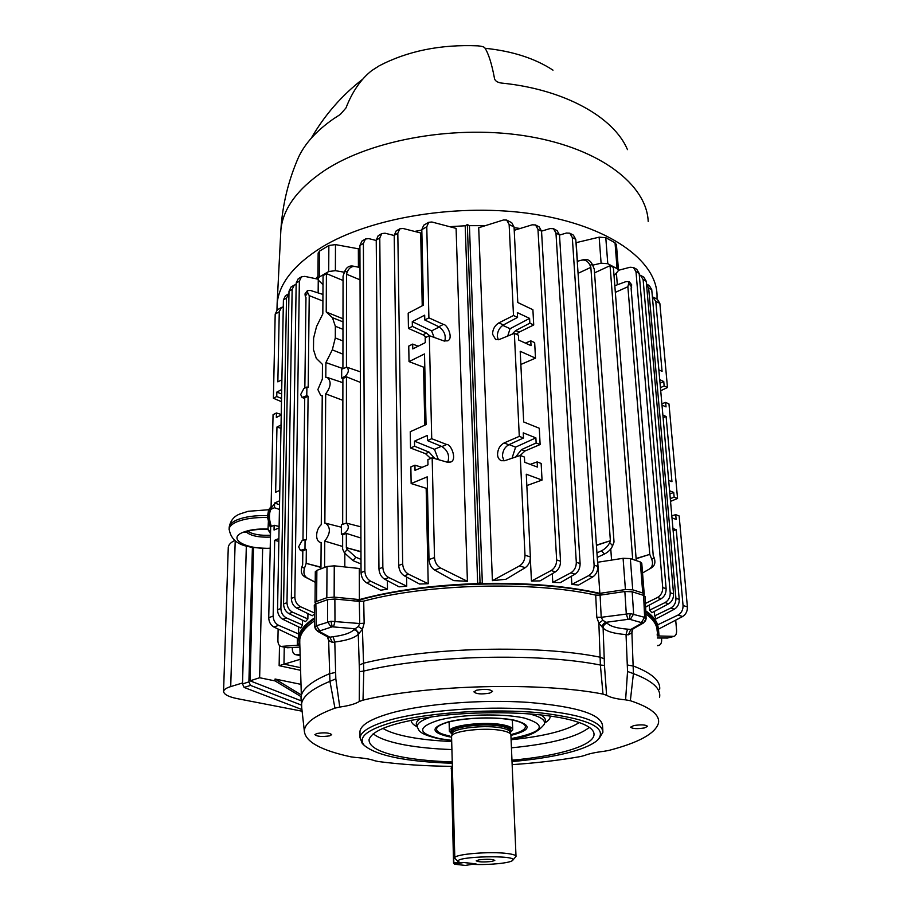 <?xml version="1.0" encoding="UTF-8"?>
<svg xmlns="http://www.w3.org/2000/svg" width="911" height="911" viewBox="0 0 911 911"><rect width="100%" height="100%" fill="white"/><g stroke="black" fill="none" stroke-linecap="round" stroke-linejoin="round"><path stroke-width="1.37" d="M510.194 732.558L512.756 729.848C512.825 727.935 509.921 726.34 504.056 725.076C486.178 720.954 448.554 725.327 449.362 731.282L452.107 734.266M502.086 728.105C486.315 724.518 453.12 728.094 452.323 733.366L452.186 732.091C451.469 726.659 485.722 722.696 502.018 726.431C507.393 727.582 510.035 729.028 509.978 730.781L510.035 732.045C509.67 730.474 507.028 729.153 502.086 728.105M516.002 856.215L510.889 734.767C510.524 733.15 507.814 731.818 502.747 730.747C486.554 727.092 452.46 730.747 451.662 736.111L451.571 736.897M455.227 858.731L454.805 857.877C454.088 854.154 490.448 851.125 507.655 853.561C513.326 854.313 516.104 855.292 516.013 856.488L512.745 860.223M491.951 861.407L494.81 860.405C492.578 859.153 487.305 858.971 479.004 859.847L476.214 860.827C478.434 862.079 483.684 862.273 491.951 861.407M458.358 861.738C452.539 856.203 520.329 854.666 512.483 860.508C509.932 863.104 488.66 865.154 473.185 864.368L476.02 863.901L463.836 862.466L461 862.933L458.358 861.738L455.01 858.526M512.016 761.55C529.997 760.002 546.122 757.679 560.413 754.57C578.758 750.527 591.137 745.722 597.525 740.188C608.252 727.946 589.269 718.847 540.565 712.88C493.546 708.268 429.423 712.345 393.643 721.967C367.11 729.506 357.34 737.341 364.343 745.471C376.767 755.766 406.078 761.698 452.277 763.27M363.569 744.742L362.271 743.501L359.993 737.637C360.95 731.146 371.608 725.076 391.969 719.439C425.084 710.512 482.147 706.071 528.482 709.088C577.084 713.131 601.909 720.806 602.957 732.125L599.267 738.309M510.843 734.573L511.39 734.448C520.227 732.296 524.895 729.802 525.419 726.989C525.545 724.666 522.458 722.651 516.138 720.943L513.588 720.339M452.243 761.926C434.399 761.357 418.57 759.876 404.757 757.485C380.661 753.158 368.761 747.179 369.057 739.561C372.701 729.199 397.071 721.182 442.154 715.488C484.994 710.785 536.328 712.254 565.902 718.813C584.703 723.14 594.086 728.356 594.04 734.46C593.961 745.608 557.464 756.278 511.959 760.195M602.843 730.371L602.547 725.805C601.476 714.304 576.686 706.492 528.164 702.37C481.908 699.284 424.947 703.77 391.889 712.823C371.563 718.54 360.927 724.712 359.982 731.305L359.982 732.831M314.796 627.121L316.379 625.766L330.989 621.268L359.731 623.523L359.31 601.397L363.705 601.123L364.149 623.215L362.43 629.307L363.796 671.043L363.011 700.149L359.264 701.516L359.469 671.669L358.251 634.295C354.573 637.928 346.761 640.513 334.792 642.027L335.817 678.866L339.757 707.061L334.941 708.143C314.58 715.67 304.388 723.368 304.354 731.248C305.515 741.839 321.059 750.379 350.974 756.859L355.666 757.474C364.104 758.077 370.458 759.159 374.728 760.731L378.395 761.539C400.965 764.488 425.619 766.094 452.357 766.356M333.084 636.709L334.792 642.027L332.39 642.403L329.873 637.21L333.084 636.709C343.698 635.343 350.61 633.031 353.844 629.774L355.131 628.772L332.219 626.814L319.841 630.856L319.567 631.574L317.313 631.164M331.103 627.019L327.63 621.883L327.55 599.666L334.872 599.017L359.31 601.397M512.141 764.636C536.693 762.974 559.536 760.275 580.671 756.517L584.452 755.515C588.916 753.727 595.43 752.327 603.982 751.29L608.776 750.448C638.702 742.67 655.26 733.594 658.448 723.209C660.076 714.998 650.705 707.494 630.344 700.707L625.606 699.864L627.554 671.464L626.039 634.568C614.139 633.657 606.498 631.471 603.105 628.009L604.471 665.44L606.601 695.275L602.991 694.091L600.383 665.03L598.869 623.226L596.796 617.225L595.703 595.111L600.098 595.168L601.214 617.305L630.31 613.558L644.635 617.316L646.104 618.626M600.098 595.168L624.855 591.512L632.177 591.774L643.621 595.395L644.635 617.316L641.378 622.6L629.262 619.173L606.066 622.315L607.273 623.261C610.245 626.358 617.009 628.317 627.565 629.148L630.754 629.49L628.431 634.808L626.039 634.568L627.565 629.148M624.855 591.512L626.278 613.752L627.918 619.241M314.602 618.831C305.675 624.935 300.767 631.072 299.901 637.233L299.753 639.602M314.648 620.824C305.629 626.939 300.676 633.088 299.799 639.26L299.753 642.972M329.714 735.826L331.706 734.653C329.372 732.729 324.418 732.342 316.846 733.503L314.887 734.653C317.222 736.578 322.152 736.965 329.714 735.826M644.373 727.946L647.573 726.363C645.785 724.7 641.185 724.427 633.783 725.566L630.64 727.137C632.428 728.8 637.005 729.073 644.373 727.946M489.674 693.112L492.521 691.426C490.277 689.206 484.994 688.796 476.692 690.185L473.902 691.848C476.134 694.057 481.395 694.478 489.674 693.112M656.877 628.419C656.637 622.771 652.948 617.294 645.819 611.987M603.116 594.724C539.563 578.029 420.848 581.116 356.121 601.089M595.703 595.111C533.356 580.967 427.02 583.746 363.705 601.123M657.138 631.152C657.184 625.231 653.449 619.503 645.91 613.957M632.894 628.977L631.904 632.758L633.418 673.639L630.344 700.707M334.941 708.143L329.941 681.337L328.643 640.535L327.288 636.607M602.991 694.091C540.371 681.849 426.917 684.742 363.011 700.149M314.284 605.257L315.855 603.879L327.55 599.666M643.621 595.395L645.113 596.625L646.115 618.375M359.264 701.516C355.336 703.93 348.845 705.774 339.757 707.061M625.606 699.864C616.61 699.022 610.279 697.496 606.601 695.275M359.469 671.669L363.796 671.043C427.783 655.328 537.558 652.515 600.383 665.03L604.471 665.44M364.149 623.215L359.731 623.523L358.319 626.529L362.43 629.307L358.251 634.295C357.909 631.699 356.44 630.196 353.844 629.774M304.354 731.248L301.461 705.421C301.427 697.234 310.924 689.206 329.941 681.337L335.817 678.866M332.39 642.403L328.643 640.535L328.393 637.222M632.075 629.444L631.904 632.758L628.431 634.808M659.564 697.291C661.181 688.739 652.47 680.859 633.418 673.639L627.554 671.464M607.273 623.261C604.653 623.807 603.276 625.39 603.105 628.009L598.869 623.226L602.809 620.243L606.066 622.315C603.629 623.01 602.342 624.673 602.194 627.303M602.809 620.243L601.214 617.305L596.796 617.225M632.177 591.774L633.635 613.991L630.366 619.321M646.127 618.512L643.678 622.839L641.595 623.306L641.378 622.6M641.595 623.306L630.754 629.49L632.211 629.376L643.473 622.965M358.319 626.529L355.131 628.772L359.23 633.544M333.551 626.814L334.986 621.256L334.872 599.017M319.841 630.856L316.379 625.766L315.855 603.879M319.567 631.574L329.873 637.21L328.495 637.347L317.483 631.255L314.796 626.996L314.284 605.143M449.328 721.899L447.096 722.503C440.412 724.507 436.893 726.682 436.551 729.005C436.517 731.897 440.924 734.22 449.772 735.986M627.474 149.643C613.957 117.246 564.41 89.21 501.152 83.026C497.429 82.377 495.231 80.965 494.559 78.79C491.826 63.941 488.569 53.612 484.811 47.839C484.185 46.905 481.896 46.245 477.968 45.846C440.662 44.275 407.729 50.936 379.147 65.843L371.631 70.671C360.836 79.268 352.284 91.692 345.986 107.931L340.361 114.399L333.608 118.783C316.789 130.489 305.117 143.266 298.592 157.113L296.679 161.566M553 70.158C534.973 58.384 512.335 51.096 485.096 48.283M657.025 299.115L657.036 294.72C655.966 260.239 608.787 225.803 534.438 214.244C460.226 202.584 370.788 217.182 321.811 247.2C294.128 264.566 279.233 283.275 277.149 303.34L276.955 310.082M279.221 520.841L279.29 517.3M271.376 526.444C267.993 516.822 269.064 509.317 274.575 503.931M270.635 528.232L268.403 520.933L268.586 512.734L271.091 506.892M271.102 506.607L268.631 509.75L267.629 515.603C254.864 515.284 244.512 516.776 236.564 520.09C231.986 522.162 229.526 524.508 229.208 527.139L229.185 527.765M229.116 529.644L229.139 529.029C229.47 526.41 231.918 524.064 236.507 522.003C244.455 518.701 254.818 517.209 267.583 517.528L268.403 520.933L268.039 529.029C257.711 528.653 249.295 529.781 242.793 532.411C226.702 538.822 246.482 549.686 270.214 548.194M268.039 529.029L267.811 529.302C258.143 529.063 250.844 529.974 245.936 532.001L244.626 532.4M267.583 517.528L267.629 515.603M302.11 711.206L237.031 698.589C228.365 696.778 223.878 694.376 223.571 691.381C224.015 689.49 226.395 687.896 230.711 686.598L242.531 682.977M252.404 547.329L248.897 681.895L250.525 685.402L301.427 705.103M301.928 709.544L244.137 687.441L242.508 683.945L246.334 545.974M228.262 547.784L228.274 547.215C228.695 544.619 230.836 542.375 234.708 540.496M301.12 700.798L250.069 680.824L259.635 677.738L262.653 548.422M253.509 547.511L250.069 680.824M300.391 670.245L279.13 665.69L279.495 645.58M300.721 684.309L275.065 679.014L275.031 680.904L259.635 677.738M275.065 679.014L300.96 694.74M300.323 667.638L283.97 664.119L284.255 647.174L283.97 664.119L300.323 667.638M279.13 665.69L300.129 659.348M275.031 680.904L301.006 696.596M306.893 387.027L303.818 388.598L300.698 394.497L302.099 397.447L306.779 395.727L306.893 387.027L308.191 387.426L309.239 295.62L307.736 292.83L305.265 296.189L305.003 293.911M306.779 395.727L308.089 396.228L304.73 397.913L302.964 540.405M305.083 539.54L301.883 540.838L298.637 546.851L300.402 550.392L304.98 549.014L305.083 539.54L306.449 539.847L308.089 396.228M304.98 549.014L306.335 549.424L302.828 550.813L302.657 564.729L301.848 567.063L304.456 568.305L306.176 563.362L320.957 567.143M323.063 275.566L326.411 273.642L323.063 275.589L322.836 313.874L316.572 326.434L313.6 338.106L313.486 349.653L316.276 358.33L322.46 364.389L322.357 379.078L317.871 389.566L320.672 395.397L322.232 395.59L321.276 524.622C318.383 527.31 316.823 530.908 316.607 535.429C316.675 539.175 317.848 541.487 320.125 542.375L321.139 542.546L320.945 568.828M530.361 556.928L526.273 474.221L542.045 480.063L541.145 463.437L537.148 461.911L537.41 467.081L524.679 462.276L524.429 457.071L520.215 455.466L504.876 460.647L501.369 460.715C498.955 459.634 497.679 457.55 497.543 454.464C497.748 449.146 499.934 445.308 504.102 442.962L519.293 436.358L514.351 333.335L499.581 339.382L495.641 339.541L492.532 334.166C492.737 329.156 494.844 325.398 498.864 322.881L513.497 315.513L509.135 224.47L506.698 220.075L503.487 219.972L478.708 227.739L492.407 580.66L519.509 565.89C523.085 563.556 524.918 559.992 524.998 555.22L530.361 556.928C530.304 561.688 528.608 565.275 525.248 567.678L505.935 579.259L492.407 580.66M512.039 458.222L515.603 447.119L535.884 437.872L523.244 432.862L523.495 437.997L508.782 444.762C504.717 447.13 502.61 450.979 502.451 456.309L503.954 460.886M498.237 339.78L497.292 336.307C497.452 331.297 499.49 327.505 503.407 324.954L517.573 317.415L513.497 315.513M570.104 233.364L573.395 235.14L575.775 239.377L597.855 566.391C597.878 571.083 596.181 574.602 592.765 576.936L578.553 585.067L571.846 584.407L571.356 576.264M614.037 275.828L618.501 270.521L617.077 268.654L607.785 263.712L601.101 263.211L599.153 237.167L576.151 242.656L577.403 261.275M520.238 228.467L514.1 227.693M485.278 225.677L469.427 225.655L482.352 583.45C527.697 582.653 566.858 585.955 599.848 593.346L597.741 562.246L623.09 558.295L630.344 558.58L632.724 589.827L625.424 589.565L599.848 593.346M610.769 548.957L611.566 560.094M535.782 225.085L539.21 226.919L541.544 231.189L560.527 561.199C560.504 565.936 558.796 569.489 555.414 571.869L540.018 580.899L531.455 581.059L530.339 558.466M553.774 228.855L557.133 230.665L559.491 234.924L580.113 563.545C580.113 568.259 578.417 571.789 575.012 574.146L560.333 582.653L552.772 582.368L552.294 573.702M616.428 273.414L617.316 284.79M656.148 618.842L654.713 615.859L670.781 608.058C674.288 605.974 676.008 602.729 675.928 598.322L679.23 599.381C679.333 603.788 677.716 607.056 674.391 609.186L656.148 618.842M654.349 611.418L654.713 615.859M645.762 610.837C654.349 616.838 658.482 623.078 658.197 629.524L657.195 634.352M651.889 612.727L649.645 610.131L665.007 602.604C668.549 600.497 670.291 597.217 670.211 592.765L673.559 593.847C673.662 598.299 672.033 601.613 668.674 603.765L651.889 612.727M649.247 605.143L649.645 610.131M376.243 240.458L368.716 238.625L365.425 239.012L363.398 243.419L364.867 571.151C365.186 575.832 367.156 579.214 370.788 581.298L387.471 589.189L387.38 580.626M387.471 589.189L380.661 590.203L366.598 582.824C363.193 580.66 361.337 577.244 361.041 572.575L364.867 571.151M434.114 337.412L431.609 330.875L412.273 321.64L424.674 315.183L424.788 319.977L428.899 317.848L426.769 226.793L428.728 222.318L431.86 221.999L456.092 228.388L467.411 581.309L453.758 580.614L434.604 570.035C431.256 567.815 429.4 564.33 429.013 559.57L434.501 557.589C434.911 562.349 436.904 565.799 440.48 567.952L467.411 581.309M427.453 488.114L426.166 488.285L428.216 583.746L419.55 584.031L404.29 575.798C400.908 573.6 399.052 570.149 398.711 565.424L402.673 563.966C403.038 568.692 405.031 572.119 408.629 574.249L428.216 583.746M422.237 305.789L420.666 232.965L403.004 228.467L399.804 228.82L397.811 233.262L402.673 563.966M359.389 599.575L334.143 597.115L326.821 597.753L327.003 566.505L334.257 565.833L359.298 568.475L359.389 599.575C392.88 590.465 432.304 585.135 477.671 583.564L465.202 225.78L449.613 226.68M421.816 230.119L414.585 231.417M359.925 248.088L358.353 248.794L335.487 244.603L335.385 270.658L328.712 271.535L319.362 276.99L317.916 278.857L318.622 280.417L323.052 284.744M358.41 267.219L358.353 248.794M344.813 566.949L344.825 553.649M394.212 235.505L385.034 233.216L381.789 233.592L379.773 238.01L382.848 567.359C383.189 572.062 385.171 575.467 388.792 577.574L406.739 586.16L406.591 577.05M406.739 586.16L399.075 586.843L384.533 579.111C381.128 576.925 379.272 573.486 378.953 568.794L382.848 567.359M318.258 279.996L318.144 292.909M315.4 603.446L315.4 604.061M314.489 613.957L312.245 615.756L296.724 608.127C293.353 606.111 291.566 602.866 291.349 598.379L294.834 597.092C295.062 601.579 296.963 604.802 300.528 606.749L314.466 612.955M317.939 276.249L315.753 278.709M297.373 638.178L297.293 644.328L299.15 643.701L298.535 637.689C299.229 631.05 304.581 624.445 314.58 617.863M298.671 626.927L298.535 637.7L298.671 626.927M302.475 620.175L302.418 624.923L300.858 627.986L282.797 619.286C279.483 617.328 277.73 614.162 277.536 609.766L280.895 608.537C281.112 612.932 282.979 616.075 286.487 617.965L302.418 624.923M307.929 613.627L307.872 618.945L305.504 621.655L288.889 613.581C285.553 611.588 283.776 608.377 283.572 603.936L286.988 602.683C287.216 607.125 289.094 610.302 292.636 612.226L307.872 618.945M299.81 645.409L297.293 644.328M675.7 620.14L676.566 630.07C676.771 633.452 675.951 635.548 674.083 636.368L657.264 635.946M674.003 636.39L667.524 638.03L657.355 637.996M672.944 528.517L676.258 529.746L683.056 605.519L687.395 606.897C687.498 611.235 685.915 614.435 682.635 616.519L658.209 629.285M671.817 515.808L675.711 514.658L679.139 515.956L687.395 606.897M675.711 514.658L676.144 519.441L671.999 517.869M653.472 297.248L657.366 299.298L659.849 303.42L667.478 387.517L660.714 390.739M661.978 405.065L666.032 406.898L665.622 402.411L668.97 403.937L677.556 498.488L670.53 501.357M657.89 624.73L677.989 615.073C681.451 613.046 683.136 609.858 683.056 605.519M676.258 529.746L673.138 530.714M514.351 333.335L518.439 335.202L518.678 340.065L531.033 345.668L530.771 340.839L534.666 342.616L535.497 358.137L520.204 351.304L523.688 421.964L539.266 428.238L540.132 444.534L524.964 450.991L520.215 455.466L524.998 555.22M422.066 467.366L414.938 465.179L410.85 466.922L411.146 483.547L427.202 476.863L429.013 559.57M414.938 465.179L415.029 470.349L427.988 464.861L427.874 459.656L432.167 457.823L434.501 557.589M428.899 317.848L443.395 324.407C447.244 324.157 453.712 338.425 447.688 340.828L443.851 340.919L429.32 335.681L431.723 438.715L446.697 444.5C451.093 443.828 457.459 459.998 450.615 462.048L447.187 462.184L432.167 457.823M279.108 526.501L274.143 525.26L270.669 526.74L268.734 617.692L273.152 616.098C273.357 620.425 275.19 623.511 278.652 625.356L298.58 633.965M278.88 538.549L274.678 540.303L273.152 616.098M279.085 527.902L274.04 530.043L274.143 525.26M278.834 541.396L274.678 540.303M283.275 306.916L281.419 307.474L279.267 311.744L275.19 314.101L273.402 398.244L281.476 401.694M275.19 314.101L277.32 309.842M298.455 638.702L273.915 627.03C270.647 625.128 268.916 622.019 268.734 617.692M281.226 415.006L276.329 417.454L276.42 412.968L273.049 414.676L271.057 508.589M278.128 629.034L277.912 640.296C277.935 643.69 278.96 645.74 280.975 646.446L299.651 645.045M299.844 647.095L287.421 647.767L280.975 646.446M342.878 368.568L325.899 362.589L332.299 349.858L335.305 337.947L335.35 326.263L332.447 317.688L326.218 311.995L326.411 273.642M324.578 567.439L324.749 541.1C330.568 533.425 330.875 527.469 325.683 523.233L324.863 523.142L325.694 393.859C331.046 386.742 331.547 381.265 327.197 377.427L325.796 377.313L325.899 362.589M325.694 393.859L342.866 400.339M324.749 541.1L342.638 546.475M341.363 534.415L344.996 532.958C348.867 529.348 349.334 526.068 346.396 523.119L341.386 524.736L341.363 534.415L342.65 534.882L346.351 533.402L360.915 538.014M344.996 532.958L346.328 533.413L346.351 547.659L360.961 551.61M341.659 378.054L345.144 376.289C348.685 372.861 349.243 369.832 346.829 367.179L341.682 369.183L341.659 378.054L342.9 378.612L346.442 376.824L360.38 382.392M346.442 376.824L346.362 523.108M342.9 378.612L342.673 524.212M342.65 534.882L342.627 549.117L344.381 552.818L347.182 549.401L346.351 547.659L360.961 551.895M305.265 296.189L305.971 297.498L304.843 388.075M306.335 549.424L306.176 563.362L320.957 567.416M359.993 267.549L355.199 266.524C351.612 266.092 348.97 267.914 347.273 271.979L346.499 274.188L360.039 279.836M346.499 274.188L346.442 367.11M342.912 368.545L343.06 276.17L344.688 271.489C346.385 267.435 349.027 265.613 352.614 266.046L354.891 266.467L352.614 266.046M326.218 311.995L342.991 318.782M326.411 273.607L343.048 280.474M594.541 272.867L610.063 265.659L613.388 267.424L636.265 560.595M610.063 265.659L632.712 559.388M615.335 292.363L627.873 286.737L649.782 554.378L636.106 558.511M596.42 545.154L610.381 540.735L590.852 267.344L578.064 273.334M322.938 301.063L309.239 295.62M629.239 281.761L631.71 284.836L631.118 288.445L653.233 555.573L654.166 557.862C655.658 562.258 654.838 565.549 651.695 567.724L649.395 569.056M636.129 558.75L649.782 554.378L651.764 559.229L654.166 557.862M627.873 286.737L629.125 281.624L625.891 281.636L614.811 285.712M581.662 260.147L584.031 259.533C587.686 258.94 590.476 260.603 592.389 264.543L594.268 269.144L614.025 541.988L612.613 545.78C611.076 549.265 608.354 552.02 604.437 554.047L597.24 557.384M590.852 267.344L589.964 265.169C588.05 261.229 585.261 259.555 581.594 260.159L577.255 261.32M596.432 545.416L610.381 540.735L609.71 542.523L612.613 545.78M669.596 490.79L673.719 492.43L674.14 497.144L677.556 498.488M668.663 480.37L671.954 481.691L666.112 416.509L662.866 415.063M674.14 497.144L670.291 498.647M669.87 493.933L673.719 492.43M659.849 303.42L655.783 301.29L662.069 371.369L658.858 369.832M659.723 379.636L663.755 381.527L664.153 385.957L667.478 387.517M665.622 402.411L661.864 403.767M660.441 387.642L664.153 385.957M660.042 383.212L663.755 381.527M429.32 335.681L425.175 337.776L425.289 342.638L412.774 348.913L412.694 344.085L408.754 346.078L409.028 361.61L424.515 353.935L426.063 424.606L410.246 431.712L410.531 448.018L414.585 446.242L429.058 452.118L434.877 458.609M438.407 459.634L434.456 449.305L414.482 441.14L414.585 446.242M414.482 441.14L427.339 435.447L427.453 440.582L431.723 438.715M427.453 440.582L441.937 446.561C447.939 450.626 449.852 455.887 447.711 462.31M426.769 226.793L421.804 229.663L423.456 305.151L408.185 313.19L408.447 328.427L412.364 326.4L412.273 321.64M412.694 344.085L418.206 346.191M429.81 335.863L426.371 333.062L412.364 326.4M444.784 341.181C446.196 335.35 444.192 330.545 438.806 326.742L424.788 319.977M540.132 444.534L536.146 442.974L521.445 449.635L515.66 457.003M523.495 437.997L519.293 436.358M535.884 437.872L536.146 442.974M506.971 220.223L511.766 222.739L514.066 227.055L517.79 302.52L532.901 309.729L533.721 324.965L529.849 323.154L529.598 318.383L517.334 312.621L517.573 317.415M279.597 500.799L274.598 503.02L274.496 507.734L271.045 509.26M281.032 425.004L276.955 427.031L275.646 492.236L279.802 490.369M279.267 311.744L277.855 381.868L281.898 379.739M281.704 389.544L276.853 392.072L276.762 396.513L273.402 398.244M651.741 289.641L648.655 288.013L646.491 284.038L649.281 285.519L651.741 289.641L679.23 599.381M666.112 416.509L663.094 417.625M541.544 231.189L537.968 229.299L556.644 559.946L560.527 561.199M537.968 229.299L535.509 224.949L532.206 224.812L514.225 230.301M533.721 324.965L519.099 332.162L515.683 330.591L529.849 323.154M516.343 334.246L519.099 332.162M535.497 358.137L520.853 364.468M542.045 480.063L526.831 485.574M531.455 581.059L551.166 570.537C554.776 568.213 556.598 564.683 556.644 559.946M655.783 301.29L652.378 296.815M424.799 366.985L423.558 367.167L424.799 425.164M411.146 483.547L426.166 488.285M410.531 448.018L425.471 453.655L430.687 458.449M409.028 361.61L423.558 367.167M408.447 328.427L422.92 334.815L426.2 337.264M288.958 293.638L286.51 298.102L283.412 299.913L277.536 609.766M283.412 299.913L285.507 295.642M280.975 428.329L276.955 427.031M421.804 229.663L423.717 225.222M292.317 647.505L292.306 648.518C292.351 651.889 293.376 653.916 295.392 654.61L300.015 654.383M661.534 638.007L661.625 639.067C661.819 642.414 660.976 644.498 659.108 645.307L657.696 645.387M397.811 233.262L394.212 235.357L398.711 565.424M394.212 235.357L396.16 230.95M286.51 298.102L280.895 608.537M300.049 655.59L295.392 654.61M648.655 288.013L675.928 598.322M304.456 568.305C303.204 572.768 304.126 576.014 307.246 578.029L315.206 582.175M315.206 582.277L304.638 576.765C301.53 574.761 300.596 571.527 301.848 567.063M347.182 549.401L355.802 557.225L360.995 559.377M361.007 563.943L353.001 560.629L344.381 552.818M596.944 552.92L601.522 550.791C605.439 548.764 608.161 545.996 609.71 542.523M642.54 572.951L649.292 569.124C652.435 566.938 653.267 563.647 651.764 559.229M326.821 597.753L316.595 601.454L315.024 602.706L315.98 603.834M327.003 566.505L316.869 570.388L316.595 601.454M315.297 571.835L316.869 570.388M643.291 595.293L644.225 594.234L642.745 593.015L632.724 589.827M642.745 593.015L640.285 561.95L630.344 558.58M640.285 561.95L641.765 563.237L644.214 594.074M431.609 330.875L439.261 326.992M434.456 449.305L441.357 446.322M446.88 462.093L448.087 461.592M281.624 394.007L276.853 392.072M281.545 398.437L276.762 396.513M276.42 412.968L281.237 414.471M279.529 504.717L274.598 503.02M274.496 507.734L279.438 509.431M507.7 336.068L510.069 328.712L502.747 325.352M510.069 328.712L529.598 318.383M511.731 334.417L515.683 330.591M530.771 340.839L525.431 343.128M515.603 447.119L509.101 444.614M504.592 460.727L503.589 460.362M530.202 464.359L537.148 461.911M322.984 294.458L310.435 290.45L307.417 290.632L307.736 292.83M344.415 272.252L335.385 270.658M328.712 271.535L328.86 245.503L319.579 251.083L319.362 276.99M601.101 263.211L592.64 265.169M617.077 268.654L615.027 242.759L605.792 237.691L607.785 263.712M323.12 275.623L326.468 273.664M599.153 237.167L605.792 237.691M615.027 242.759L616.44 244.672L618.478 270.294L630.059 267.253L633.441 267.504L635.992 271.717L662.718 587.561L666.123 588.665C666.214 593.163 664.563 596.511 661.192 598.709L645.592 607.113M328.86 245.503L335.487 244.603M318.144 253.178L319.579 251.083M465.202 225.78L467.332 224.584L480.04 582.767L477.671 583.564M467.332 224.584L469.427 225.655M482.352 583.45L480.04 582.767M658.471 629.159L658.949 635.058L657.195 634.546M657.241 635.536L658.949 635.058M317.928 279.165L304.764 276.375L301.473 276.83L299.366 281.135L296.177 283.025L291.349 598.379M296.177 283.025L298.261 278.732M299.366 281.135L294.834 597.092M296.155 284.528L294.264 285.097L292.146 289.402L289.003 291.247L283.572 603.936M289.003 291.247L291.099 286.965M292.146 289.402L286.988 602.683M363.398 243.419L359.913 245.469L361.041 572.575M359.913 245.469L361.906 241.096M379.773 238.01L376.232 240.094L378.953 568.794M376.232 240.094L378.213 235.698M645.421 603.458L657.457 597.514C661.033 595.373 662.787 592.059 662.718 587.561M633.726 267.652L636.732 269.269L639.169 273.425L666.123 588.665M640.843 275.543L643.804 277.126L646.252 281.271L643.12 279.597L670.211 592.765M643.12 279.597L640.558 275.384L639.306 275.008M646.252 281.271L673.559 593.847M571.846 584.407L588.665 575.638C592.298 573.349 594.109 569.865 594.109 565.173L597.855 566.391M575.775 239.377L572.313 237.52L594.109 565.173M572.313 237.52L569.819 233.205L566.437 233.034L559.502 235.084M552.772 582.368L570.844 572.837C574.465 570.537 576.287 567.029 576.31 562.303L580.113 563.545M559.491 234.924L555.972 233.045L576.31 562.303M555.972 233.045L553.489 228.707L550.142 228.559L541.544 231.132M510.001 731.317C512.141 728.971 509.682 727.001 502.61 725.429C483.183 720.954 443.452 727.092 452.209 733.013M452.391 767.768L451.344 768.007L453.849 863.013L458.905 862.17M452.368 766.971L451.036 768.155L452.38 767.005M463.483 862.523L454.646 864.197L465.316 865.439L474.494 863.935L464.177 862.512M453.86 863.218L454.646 864.197L453.541 863.116L451.355 768.303M465.589 865.393L474.642 863.935M465.031 865.404L454.498 864.209M373.168 733.754C378.919 738.377 389.532 742.112 405.019 744.97C418.661 747.43 434.296 748.956 451.913 749.559M382.802 728.344C388.587 731.897 397.572 734.824 409.734 737.124C421.952 739.39 435.936 740.848 451.697 741.474M417.17 726.784C413.082 724.757 411.1 722.548 411.248 720.168M420.597 718.449C417.238 720.544 415.837 722.651 416.373 724.746L416.691 725.555M528.984 713.825C540.804 716.729 545.883 720.237 544.231 724.359C537.752 732.683 526.695 737.5 511.06 738.787M544.527 723.402L545.029 721.819C546.122 719.371 544.664 717.059 540.656 714.873M511.048 738.627C543.628 732.102 547.989 725.224 524.11 717.993C502.371 713.199 461.194 714.235 438.897 720.123C416.919 727.183 417.295 733.389 440.013 738.719L451.662 740.37M451.583 737.158L448.508 736.623C430.709 732.364 430.539 727.479 447.996 721.967C465.567 717.378 497.645 716.57 514.783 720.282C532.377 725.167 531.09 730.212 510.912 735.416M319.317 631.209C316.641 630.879 315.149 629.421 314.83 626.836M332.219 626.814L330.989 621.268M641.879 622.919C644.555 622.452 645.967 620.915 646.104 618.307M629.262 619.173L630.31 613.558M359.344 665.041L363.66 663.174C427.658 647.254 537.137 644.441 599.996 657.161L604.164 658.801M627.577 665.03L633.566 666.089C651.809 673.138 660.509 680.847 659.689 689.194M301.074 699.694L301.017 697.336C301.678 689.32 311.095 681.485 329.27 673.821L335.35 672.455M299.685 640.285L301.712 707.699M417.648 728.026L417.352 727.24C416.532 723.505 421.463 719.997 432.121 716.706M550.142 716.035C550.449 718.415 548.627 720.738 544.653 723.015M511.094 739.732C543.981 736.361 566.699 730.622 579.282 722.525M511.435 747.829C551.121 743.945 577.084 737.136 589.337 727.377M648.199 221.475C646.776 185.058 600.873 148.789 529.166 136.513C457.607 124.158 371.551 139.258 324.214 170.733C297.441 188.93 283.002 208.619 280.884 229.811L280.622 234.947M270.487 535.235C260.614 535.714 253.019 534.415 247.724 531.352M246.164 531.91C250.616 535.816 258.713 537.547 270.453 537.091M270.533 533.163L268.073 528.904M230.711 686.598L235.209 540.883M242.508 683.945L248.897 681.895M250.525 685.402L244.137 687.441M303.705 397.287L304.969 397.8M301.769 550.301L303.09 550.722M347.273 271.979L344.688 271.489M631.699 287.09L629.114 283.868M592.389 264.543L589.964 265.169M514.066 227.055L509.135 224.47M334.257 565.833L334.143 597.115M625.424 589.565L623.09 558.295M503.407 324.954L498.864 322.881M508.782 444.762L504.102 442.962M524.964 450.991L521.445 449.635M438.806 326.742L443.395 324.407M422.92 334.815L426.371 333.062M441.937 446.561L446.697 444.5M425.471 453.655L429.058 452.118M345.144 376.289L346.419 376.835M342.935 354.151L332.299 349.858M342.98 321.845L332.447 317.688M342.969 329.315L335.35 326.263M342.957 340.965L335.305 337.947M296.155 654.656L300.049 655.521M355.802 557.225L353.001 560.629M604.437 554.047L601.522 550.791M307.246 578.029L304.638 576.765M408.629 574.249L404.29 575.798M657.696 645.58L658.368 645.409M674.391 609.186L670.781 608.058M555.414 571.869L551.166 570.537M286.487 617.965L282.797 619.286M281.761 646.491L287.421 647.767M667.524 638.03L673.32 636.459M682.635 616.519L677.989 615.073M525.248 567.678L519.509 565.89M440.48 567.952L434.604 570.035M278.652 625.356L273.915 627.03M300.528 606.749L296.724 608.127M292.636 612.226L288.889 613.581M370.788 581.298L366.598 582.824M388.792 577.574L384.533 579.111M639.169 273.425L635.992 271.717M661.192 598.709L657.457 597.514M668.674 603.765L665.007 602.604M592.765 576.936L588.665 575.638M575.012 574.146L570.844 572.837M449.112 721.956L449.362 731.282M452.323 733.366L451.662 736.111M451.56 736.509L454.805 857.877M510.035 732.057L510.764 734.38M512.335 720.077L512.734 729.415M364.343 745.471L362.271 743.501M525.385 726.363L525.419 726.989M416.555 725.202L417.352 727.24C419.117 729.552 417.09 733.799 438.954 738.753L451.662 740.529M447.096 722.503C462.503 717.697 496.95 716.501 513.519 720.316L516.138 720.943M359.982 731.305L359.993 737.637M299.901 637.233L299.799 639.26M593.858 732.854L594.04 734.46M298.592 157.113C288.4 180.321 282.501 204.554 280.884 229.811L277.149 303.34M362.829 79.098C341.83 95.348 324.623 115.071 311.209 138.278M270.214 548.433C251.971 547.818 232.043 547.648 229.139 529.029L229.208 527.139C230.483 520.511 234.104 516.104 240.083 513.906L248.168 511.299L268.665 509.75M260.694 529.291L267.936 529.553M270.521 533.709L267.811 529.291M223.571 691.381L228.274 547.215M302.099 397.447L304.718 398.54M300.402 550.392L302.828 551.189M320.125 542.375L321.139 542.717M320.672 395.397L322.232 396.046M327.368 377.484L342.889 382.688M325.808 523.267L341.374 527.207M346.92 367.213L360.346 371.836M346.476 523.142L360.881 526.831M317.916 278.857L318.155 252.996M315.308 571.709L315.024 602.706M584.031 259.533L581.594 260.159M307.417 290.632L304.946 293.98M399.804 228.82L396.08 230.995M288.639 293.82L285.428 295.688M657.708 645.683L659.029 645.33M428.728 222.318L423.638 225.268M281.419 307.474L277.24 309.888M294.264 285.097L291.008 287.022M301.473 276.83L298.17 278.777M381.789 233.592L378.122 235.755M365.425 239.012L361.826 241.142"/></g></svg>
